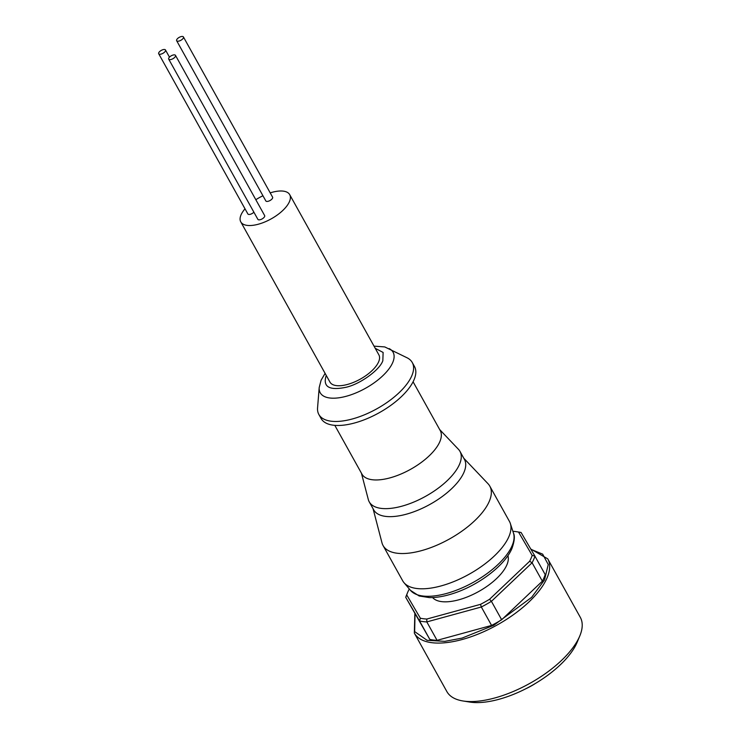 <?xml version="1.0" encoding="UTF-8"?>
<svg xmlns="http://www.w3.org/2000/svg" width="739" height="739" viewBox="0 0 739 739"><rect width="100%" height="100%" fill="white"/><g stroke="black" fill="none" stroke-linecap="round" stroke-linejoin="round"><path stroke-width="1.11" d="M326.305 375.541L325.991 376.253C322.878 387.079 329.659 390.737 346.332 387.208C360.336 384.003 379.855 369.833 382.839 360.697L383.116 352.438L375.227 348.309M158.737 52.783A3.88 1.681 -29.1 0 0 158.7 53.753A3.88 1.681 -29.1 0 0 162.026 53.771A3.88 1.681 -29.1 0 0 165.444 50.954A3.88 1.681 -29.1 0 0 165.481 49.984A3.88 1.681 -29.1 0 0 162.164 49.966A3.88 1.681 -29.1 0 0 158.737 52.783M158.7 53.753L247.879 213.968A3.88 1.681 -29.1 0 0 250.438 214.255A3.88 1.681 -29.1 0 0 253.893 212.195M176.686 39.758A3.88 1.681 -29.1 0 0 176.649 40.719A3.88 1.681 -29.1 0 0 179.965 40.737A3.88 1.681 -29.1 0 0 183.392 37.92A3.88 1.681 -29.1 0 0 183.429 36.95A3.88 1.681 -29.1 0 0 180.104 36.932A3.88 1.681 -29.1 0 0 176.686 39.758M176.649 40.719L265.828 200.934A3.88 1.681 -29.1 0 0 269.144 200.953A3.88 1.681 -29.1 0 0 272.562 198.135A3.88 1.681 -29.1 0 0 272.599 197.165L183.429 36.95M168.741 58.169A3.88 1.681 -29.1 0 0 168.704 59.138A3.88 1.681 -29.1 0 0 172.021 59.157A3.88 1.681 -29.1 0 0 175.448 56.34A3.88 1.681 -29.1 0 0 175.485 55.37A3.88 1.681 -29.1 0 0 172.159 55.351A3.88 1.681 -29.1 0 0 168.741 58.169M168.704 59.138L257.874 219.354A3.88 1.681 -29.1 0 0 261.2 219.372A3.88 1.681 -29.1 0 0 264.617 216.555A3.88 1.681 -29.1 0 0 264.654 215.585L175.485 55.37M240.775 221.876L329.954 382.091A27.99 12.166 -29.1 0 0 353.916 382.22A27.99 12.166 -29.1 0 0 378.617 361.851A27.99 12.166 -29.1 0 0 378.876 354.859L289.697 194.643A27.99 12.166 150.9 0 1 289.448 201.636A27.99 12.166 150.9 0 1 264.738 222.005A27.99 12.166 150.9 0 1 240.775 221.876A27.99 12.166 150.9 0 1 241.034 214.883A27.99 12.166 150.9 0 1 245.015 208.832M325.105 373.38L321.096 380.225L319.202 387.541L317.567 407.808A53.439 23.232 -29.1 0 0 318.86 414.487A53.439 23.232 -29.1 0 0 364.604 414.736A53.439 23.232 -29.1 0 0 411.771 375.855A53.439 23.232 -29.1 0 0 412.26 362.507A53.439 23.232 -29.1 0 0 407.263 357.879L384.751 346.924L374.026 346.148M318.86 414.487L321.096 418.496A53.439 23.232 -29.1 0 0 366.84 418.745A53.439 23.232 -29.1 0 0 413.997 379.864A53.439 23.232 -29.1 0 0 414.487 366.516L412.26 362.507M334.813 425.359L361.953 474.115A44.793 19.463 -29.1 0 0 400.289 474.318A44.793 19.463 -29.1 0 0 439.816 441.728A44.793 19.463 -29.1 0 0 440.222 430.541L413.092 381.795M361.417 473.163L368.299 499.509A51.915 22.567 -29.1 0 0 369.241 501.864A51.915 22.567 -29.1 0 0 413.683 502.104A51.915 22.567 -29.1 0 0 459.501 464.332A51.915 22.567 -29.1 0 0 459.963 451.363A51.915 22.567 -29.1 0 0 458.466 449.33L439.696 429.59M369.241 501.864L373.703 509.873A51.915 22.567 -29.1 0 0 418.135 510.113A51.915 22.567 -29.1 0 0 463.953 472.341A51.915 22.567 -29.1 0 0 464.425 459.381L459.963 451.363M373.084 508.774L381.971 542.786A61.078 26.549 -29.1 0 0 383.079 545.558A61.078 26.549 -29.1 0 0 435.354 545.844A61.078 26.549 -29.1 0 0 489.255 501.402A61.078 26.549 -29.1 0 0 489.809 486.151A61.078 26.549 -29.1 0 0 488.045 483.749L463.815 458.272M383.079 545.558L402.7 580.817A61.078 26.549 -29.1 0 0 403.993 582.683A61.078 26.549 -29.1 0 0 457.321 580.106A61.078 26.549 -29.1 0 0 508.885 536.662A61.078 26.549 -29.1 0 0 510.344 523.489A61.078 26.549 -29.1 0 0 509.439 521.411L489.809 486.151M432.601 597.555A43.259 18.808 -29.1 0 0 458.808 599.8A43.259 18.808 -29.1 0 0 507.905 555.636M547.747 558.841A76.348 33.181 -29.1 0 1 462.272 639.484A76.348 33.181 -29.1 0 1 414.33 633.101L446.873 691.584A76.348 33.181 -29.1 0 0 462.947 700.969A76.348 33.181 -29.1 0 0 494.816 697.958A76.348 33.181 -29.1 0 0 579.801 635.928A76.348 33.181 -29.1 0 0 580.3 617.324L547.747 558.841L530.759 549.012M462.947 700.969L469.671 702.05A70.242 30.53 -29.1 0 0 498.991 699.288A70.242 30.53 -29.1 0 0 577.177 642.209L579.801 635.928M255.823 199.724A27.99 12.166 150.9 0 1 262.945 195.761M270.215 192.87A27.99 12.166 150.9 0 1 289.697 194.643M409.314 588.974L409.258 589.02A71.258 30.973 -29.1 0 0 407.642 592.438A71.258 30.973 -29.1 0 0 406.718 594.904L420.352 618.22A71.258 30.973 -29.1 0 0 426.819 619.042L480.535 604.345A71.258 30.973 -29.1 0 0 489.551 599.283L529.632 561.28A71.258 30.973 -29.1 0 0 532.172 555.386L518.538 532.08A71.258 30.973 -29.1 0 0 516.709 531.738A71.258 30.973 -29.1 0 0 512.875 531.304M420.352 618.22L419.576 620.991L429.83 639.411L405.739 597.334L419.576 620.991A73.29 31.851 150.9 0 0 426.809 621.915L426.819 619.042M406.718 594.904L405.739 597.334A73.29 31.851 150.9 0 1 406.773 594.535L407.642 592.438M518.538 532.08L521.106 532.505A73.29 31.851 150.9 0 0 518.954 532.098L516.709 531.738M532.172 555.386L534.944 556.171L521.106 532.505M529.632 561.28L532.098 562.758L542.352 581.187L501.67 619.762L491.417 601.334L532.098 562.758A73.29 31.851 150.9 0 0 534.944 556.171L545.197 574.591A73.29 31.851 -29.1 0 1 542.352 581.187M489.551 599.283L491.417 601.334A73.29 31.851 150.9 0 1 481.329 606.996L491.583 625.425L437.063 640.344L426.809 621.915L481.329 606.996L480.535 604.345M491.583 625.425A73.29 31.851 -29.1 0 0 501.67 619.762M429.83 639.411A73.29 31.851 -29.1 0 0 437.063 640.344M525.956 688.683A38.797 16.858 -29.1 0 0 534.482 684.055L534.473 684.009M319.202 387.541A41.689 18.115 -29.1 0 0 350.637 394.931A41.689 18.115 -29.1 0 0 392.686 362.618A41.689 18.115 -29.1 0 0 389.167 348.596M512.044 545.835A59.129 25.699 -29.1 0 0 513.457 533.078C515 536.061 514.51 541.151 511.998 548.338C504.94 565.501 478.345 585.473 453.173 593.491C444.453 596.336 436.509 597.703 429.341 597.592L419.161 595.985L410.505 590.387A59.129 25.699 -29.1 0 0 462.124 587.884A59.129 25.699 -29.1 0 0 512.044 545.835M530.953 549.345L542.666 554.139L548.236 564.55L544.514 579.939L531.618 597.352L493.754 625.286L462.078 638.099L444.795 641.36L427.096 640.316L414.653 631.596L415.032 614.026M414.33 633.101L414.838 613.684M410.505 590.387L403.993 582.683M513.457 533.078L510.344 523.489M165.481 49.984L169.462 57.143"/></g></svg>
